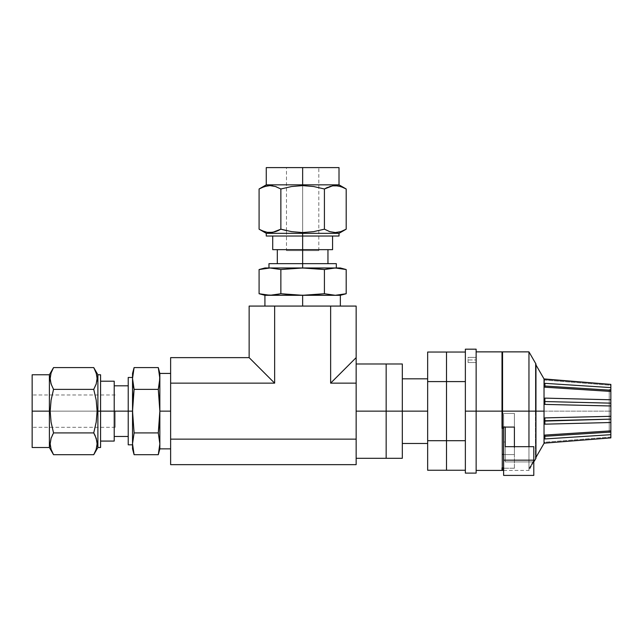 <?xml version="1.0" encoding="UTF-8"?>
<svg xmlns="http://www.w3.org/2000/svg" width="643" height="643" viewBox="0 0 643 643"><rect width="100%" height="100%" fill="white"/><g stroke="black" fill="none" stroke-linecap="round" stroke-linejoin="round"><path stroke-width="0.48" stroke-dasharray="3.21 2.41" d="M356.15 411.142L356.15 458.29L356.15 363.994L356.15 458.29L356.15 411.142L386.162 411.142L356.15 411.142M386.162 363.994L386.162 458.29L386.162 363.994L386.162 411.142L402.325 411.142L386.162 411.142L386.162 363.994M330.639 383.148L356.15 383.148L356.15 439.145L170.628 439.145L170.628 383.148L274.641 383.148L274.641 306.076L330.639 306.076L330.639 383.148L356.15 357.637L356.15 383.148L330.639 383.148L356.15 357.637L356.15 464.648L170.628 464.648L170.628 439.145L356.15 439.145L356.15 464.648L170.628 464.648L170.628 357.637L249.138 357.637L170.628 357.637L170.628 383.148L274.641 383.148L274.641 306.076L249.138 306.076L249.138 357.637L274.641 383.148L249.138 357.637L249.138 306.076L330.639 306.076L330.639 383.148M356.15 306.076L356.15 357.637L356.15 306.076L330.639 306.076L356.15 306.076M402.325 363.994L402.325 458.29L402.325 363.994M386.162 458.29L386.162 411.142L386.162 458.29M402.325 411.142L402.325 443.477L402.325 411.142L427.651 411.142L402.325 411.142L402.325 378.815L402.325 443.477L402.325 411.142M427.651 411.142L427.651 443.477L427.651 411.142M427.651 381.588L446.507 381.588L446.507 352.034L446.507 381.588L427.651 381.588L427.651 470.25L427.651 440.696L446.507 440.696L427.651 440.696L427.651 381.588M446.507 470.25L446.507 352.034L446.507 381.588L465.363 381.588L465.363 352.034L465.363 470.25L465.363 440.696L446.507 440.696L446.507 381.588L446.507 470.25L446.507 440.696L465.363 440.696L465.363 381.588L446.507 381.588L446.507 470.25M465.363 381.588L465.363 470.25L465.363 381.588M465.363 411.142L465.363 349.181L465.363 411.142L476.141 411.142L465.363 411.142L465.363 473.111L465.363 411.142M476.141 349.181L476.141 473.111L476.141 349.181M604.83 387.207L544.926 383.332L544.034 385.085L544.034 378.928L544.854 380.077L544.926 379.169L610.85 384.401L610.85 385.286L544.854 380.077L544.034 378.928L544.926 379.169L544.854 380.077L544.926 379.169L544.854 380.077L610.85 385.286L610.85 384.401L610.85 390.221L544.854 386.009L544.926 387.215L544.034 385.085L544.034 378.928L544.926 379.169M502.545 470.419L502.545 357.259L502.545 465.026L502.545 463.788L502.006 463.788L502.006 465.026L502.006 411.142L476.141 411.142L476.141 351.874L476.141 470.419L476.141 411.142L528.956 411.142L528.956 470.419L528.956 411.142L535.957 411.142L535.418 411.142L535.418 458.29L535.418 411.142L610.85 411.142L610.85 403.153L610.85 405.982L609.234 405.942L610.85 405.982L610.85 411.142L609.234 411.142L609.234 389.594L609.234 411.142L610.85 411.142L610.85 389.594L610.85 411.142L610.85 391.426L609.234 391.322L610.85 391.426L610.85 390.221L610.85 399.785L609.234 399.737L610.85 399.785L610.85 403.153L544.854 401.545A6.462 0.482 91.4 0 0 544.926 404.407A6.462 0.482 -88.6 0 1 544.854 401.545L544.034 401.192L544.926 404.407M544.066 385.438L544.549 386.644M544.091 401.939L544.83 404.206M610.85 405.982L610.85 422.507L609.234 422.547L610.85 422.507L610.85 419.14L544.854 420.747A6.462 0.482 88.6 0 0 544.926 424.171A6.462 0.482 -91.4 0 1 544.854 420.747L544.034 421.101L544.299 422.748M610.85 422.507L610.85 411.142L609.234 411.142L609.234 432.699L609.234 411.142L610.85 411.142L610.85 415.346L610.85 411.142L544.034 411.142L544.034 421.101L544.894 424.107M544.291 443.292L544.854 442.215L544.926 443.115L544.291 443.292L544.926 443.115L544.854 442.215L544.926 443.115L544.034 443.357L544.034 437.208L544.926 435.07L544.854 436.284L610.85 432.064L610.85 430.866L610.85 437.891L610.85 437.007L544.854 442.215L544.034 443.357L544.034 421.101L544.854 420.747A6.462 0.482 -91.4 0 1 544.926 417.886L544.034 421.101L544.034 437.208L544.854 436.284L544.926 438.952L610.85 434.692L610.85 432.064L544.854 436.284L544.034 437.208L544.926 438.952L544.926 435.07L544.115 436.645M545.095 404.407L547.289 404.463M609.234 432.699L609.234 411.142L609.234 432.699L610.85 432.699L610.85 411.142L610.85 419.14L544.854 420.747A6.462 0.482 88.6 0 1 544.926 417.886L544.034 421.101L544.034 385.085L544.926 387.215M503.622 459.978L503.622 414.574L502.006 414.574L502.006 454.199L502.006 414.574L503.622 414.574L503.622 427.081L503.622 414.574L503.622 426.767L505.237 426.767L503.622 426.767L503.622 475.402L503.622 442.006L505.237 442.006L505.237 426.767L505.237 442.006L503.622 442.006L503.622 459.978M535.957 364.927L535.418 363.994L535.418 411.142L535.957 411.142L535.418 411.142L535.418 458.29L535.418 411.142L535.957 411.142L535.418 411.142L535.418 363.994L535.418 411.142L535.418 363.994L535.957 363.994L535.957 411.142L528.956 411.142L528.956 351.874L528.956 411.142L502.006 411.142L502.006 357.259L502.006 467.887L502.006 454.199L503.622 454.199L503.622 442.006L503.622 454.199L502.006 454.199L502.006 467.887M476.141 357.395L468.064 357.395L468.064 359.959L476.141 359.959L476.141 357.395L468.064 357.395L476.141 357.395L476.141 362.515L468.064 362.515L468.064 357.395L476.141 357.395M534.333 460.436L533.859 460.163L534.277 461.192L530.025 467.782L529.607 467.541L529.205 468.225L529.969 468.659L534.333 460.436L529.969 468.659L530.025 467.782L529.969 468.659L529.205 468.225L529.607 467.541L530.025 467.782L529.607 467.541L533.859 460.163L534.333 460.436L533.859 460.163L529.607 467.541L530.025 467.782L533.794 461.352M533.987 461.031L533.521 460.758L533.987 461.031M608.865 399.729L544.926 398.121L544.034 401.192L544.034 411.142L535.418 411.142L535.957 411.142L535.957 458.29L535.957 363.994M514.4 468.233L503.622 468.233L514.4 468.233L514.4 446.676L514.4 468.233M503.622 467.887L503.622 454.199L503.622 467.887M502.545 470.363L502.545 400.629L502.545 465.026L502.545 463.788L502.006 463.788L502.006 454.577L514.4 454.577L514.4 413.433L502.006 413.433L502.006 422.636L502.006 411.142L502.006 465.026L502.006 351.874L502.006 470.322M502.006 400.629L502.006 357.259L502.006 400.629M502.545 411.142L502.545 351.874L502.545 411.142M502.545 400.629L502.545 357.259L502.545 400.629M502.545 463.788L502.545 467.887L502.545 463.788M529.205 468.225L533.859 460.163L529.205 468.225M514.4 413.433L514.4 427.081L514.4 413.433L502.006 413.433L502.006 454.577L514.4 454.577L514.4 413.433M476.141 362.515L468.064 362.515L476.141 362.515L476.141 359.959L468.064 359.959L468.064 362.515L476.141 362.515M476.141 422.708L476.141 470.419L476.141 422.708M476.141 359.959L476.141 357.588L476.141 359.959M610.85 416.31L609.234 416.351L610.85 416.31L610.85 415.346L610.85 432.699M610.85 430.866L609.234 430.971L610.85 430.866M548.125 424.091L604.83 422.66M544.291 422.7L544.926 424.171M544.034 385.085L544.854 386.009L544.926 383.332L544.034 385.085L544.034 401.192L544.854 401.545A6.462 0.482 -88.6 0 1 544.926 398.121L544.034 401.192M544.131 437.787L544.926 438.952L604.83 435.086M610.85 384.401L610.85 387.592L544.926 383.332L544.854 386.009L610.85 390.221L610.85 387.592M610.85 434.692L610.85 437.891L610.85 437.007L610.85 437.891L544.926 443.115L544.854 442.215L610.85 437.007L610.85 437.891M610.85 399.166L610.85 389.594L610.85 399.166M609.234 411.142L609.234 389.594L609.234 411.142M544.926 398.121A6.462 0.482 91.4 0 0 544.854 401.545L610.85 403.153L610.85 399.785M533.794 475.402L533.794 461.915L505.237 461.915L505.237 442.006L505.237 461.915L533.794 461.915L533.794 446.676L533.794 475.402M505.237 446.676L505.237 461.915L505.237 446.676M96.884 441.114L93.741 432.924L96.209 422.113L97.109 411.142L97.889 411.142L97.889 447.512L97.889 374.773L97.889 411.142L100.581 411.142L97.109 411.142L96.193 400.091L93.741 389.369L96.201 383.992L93.741 389.369L53.538 389.369L93.741 389.369L94.762 387.472M97.109 443.791L97.005 441.982M95.132 452.021L96.876 446.588L97.109 443.831L96.201 438.309L93.741 432.924L96.209 422.113L97.109 411.142L96.193 400.091L93.741 389.369M96.193 449.353L96.876 446.588M100.581 374.773L100.581 447.512L100.581 381.211L100.581 441.074L100.581 411.142L114.213 411.142L114.213 385.816L114.213 411.142L100.581 411.142L100.581 441.074L100.581 374.773M128.222 411.142L128.222 377.465L128.222 411.142L114.213 411.142L114.213 441.074L114.213 385.816L114.213 436.468L114.213 411.142L128.222 411.142L128.222 385.816L128.222 444.819L128.222 385.816L128.222 436.468L128.222 411.142L132.53 411.142L128.222 411.142M134.098 367.595L132.53 378.478L134.098 389.369L132.53 411.142L132.53 377.465L132.53 411.142L134.098 432.924L158.291 432.924L134.098 432.924L132.53 443.807L134.098 454.697L132.53 443.807L132.53 448.862L132.53 411.142L132.53 443.807L134.098 432.924L132.635 416.584M53.538 454.689L51.078 449.32M51.657 450.888L52.139 452.013M50.403 446.563L51.078 449.304L50.17 443.791L51.199 437.955M50.17 443.847L50.275 445.679M52.019 435.874L51.408 437.369M52.147 370.272L50.403 375.697L50.17 378.462L51.078 383.975L53.538 389.369L51.086 400.091L50.17 411.142L32.15 411.142L49.39 411.142L49.39 374.773L49.39 447.512L49.39 411.142L50.17 411.142L51.07 422.113L53.538 432.924L52.573 434.7M32.15 411.142L32.15 374.773L32.15 411.142L115.185 411.142L115.185 427.306L115.185 411.142L32.15 411.142L32.15 447.512L32.15 394.979L32.15 427.306L32.15 411.142L115.185 411.142L32.15 411.142L32.15 394.979L32.15 411.142M159.85 443.807L158.291 432.924L159.85 411.142L158.291 389.369L134.098 389.369L158.291 389.369L159.85 378.478L159.85 448.862L159.85 443.807L158.291 454.697L159.85 443.807L159.85 411.142L170.628 411.142L170.628 448.862L170.628 373.43L170.628 411.142L159.85 411.142L159.85 373.43L159.85 378.478L158.291 367.595L159.44 373.036M114.213 381.211L114.213 436.468L114.213 381.211M132.53 373.43L132.53 444.819L132.53 373.43M96.08 384.345L96.876 381.259L96.876 375.721L93.741 367.595M51.086 400.091L53.538 389.369L51.086 400.091L50.17 411.142L51.07 422.113L53.538 432.924L93.741 432.924L53.538 432.924L51.078 438.301M51.078 438.309L53.538 432.924M170.628 403.788L170.628 373.43L170.628 403.788M115.185 411.142L115.185 427.306L115.185 411.142M50.395 381.178L53.538 389.369M50.17 378.502L50.275 380.31M51.094 372.94L50.403 375.697M96.876 375.721L95.14 370.272M97.109 378.462L97.005 376.597M96.201 383.992L96.876 381.259M94.955 387.07L95.871 384.924M132.948 400.243L132.53 411.142M133.439 386.644L134.098 389.369M132.948 383.927L132.635 381.203M132.635 375.761L132.53 378.478M132.948 373.036L133.439 370.312M159.745 405.693L158.291 389.369L159.85 378.478M159.745 441.09L158.291 432.924M346.183 229.189L340.814 231.641M329.433 231.52L335.284 232.557L338.057 232.324L343.515 230.58M335.325 232.557L337.189 232.444M326.716 230.403L328.862 231.319M286.473 250.625L302.644 250.625L302.644 167.598L305.795 167.598L299.485 167.598L339.014 167.598L302.644 167.598L302.644 250.625L286.473 250.625L302.644 250.625L302.644 167.598L318.807 167.598L266.266 167.598L302.644 167.598L302.644 250.625L318.807 250.625L286.473 250.625L286.473 230.636L297.09 232.316L302.644 232.557L302.644 236.029L302.644 233.329L266.266 233.329L339.014 233.329L302.644 233.329L302.644 232.557L313.615 231.649L324.418 229.181L326.314 230.202M335.308 267.978L324.418 269.538L302.644 267.978L336.321 267.978L296.069 267.978L340.356 267.978L335.308 267.978L346.191 269.538L335.308 267.978L302.644 267.978L302.644 263.67L327.962 263.67L297.701 263.67L336.321 263.67L268.967 263.67L302.644 263.67L302.644 249.661L327.962 249.661L297.701 249.661L332.576 249.661L277.318 249.661L302.644 249.661L302.644 236.029L332.576 236.029L296.801 236.029L339.014 236.029L266.266 236.029L302.644 236.029L302.644 267.978L268.967 267.978L302.644 267.978L280.862 269.538L269.98 267.978L259.089 269.538L264.53 268.388M332.608 185.835L324.418 188.986L313.615 186.518L302.644 185.618L302.644 184.838L339.014 184.838L266.266 184.838L302.644 184.838L302.644 167.598L302.644 185.618L291.584 186.534L280.862 188.986L275.485 186.526L269.996 185.618L264.482 186.518L259.097 188.978M335.284 185.618L333.476 185.714M343.515 187.587L338.089 185.851L335.325 185.618L329.811 186.518L324.418 188.986L324.418 229.181L329.795 231.641M340.846 186.534L338.089 185.851M259.089 293.73L269.98 295.298L264.924 295.298L302.644 295.298L302.644 306.076L264.924 306.076L340.356 306.076L264.924 306.076L340.356 306.076L302.644 306.076L302.644 295.298L324.418 293.73L335.308 295.298L346.191 293.73L335.308 295.298L340.356 295.298L302.644 295.298L335.308 295.298L324.418 293.73L324.418 269.538L324.418 293.73L308.077 295.193M302.644 249.661L272.712 249.661L302.644 249.661M269.98 295.298L280.862 293.73L280.862 269.538L280.862 293.73L302.644 295.298L267.255 295.193M302.644 267.978L264.924 267.978L302.644 267.978M296.069 267.978L268.967 267.978L296.069 267.978M261.765 230.58L267.199 232.316L269.956 232.557L275.469 231.649L280.862 229.181L280.862 188.986L280.862 229.181L291.584 231.641L302.644 232.557L313.615 231.649L324.418 229.181L324.418 188.986L313.615 186.518L302.644 185.618L291.584 186.534L280.862 188.986L278.974 187.965M275.839 186.647L280.862 188.986M329.811 231.649L324.418 229.181M338.057 232.324L340.806 231.649M297.701 263.67L277.318 263.67L297.701 263.67M296.801 236.029L272.712 236.029L296.801 236.029M299.485 167.598L286.473 167.598L299.485 167.598M305.795 167.598L318.807 167.598L305.795 167.598M302.644 167.598L286.473 167.598L302.644 167.598M302.644 250.625L318.807 250.625L302.644 250.625M297.701 249.661L277.318 249.661L297.701 249.661M267.223 185.843L261.773 187.587M269.956 185.618L268.099 185.723M275.485 186.526L272.761 185.851M278.564 187.764L276.418 186.848M272.704 232.324L280.862 229.181M270.028 232.557L271.796 232.453M264.434 231.633L267.199 232.316M332.584 268.083L324.418 269.538M297.187 268.083L280.862 269.538L269.98 267.978M264.53 294.888L261.814 294.39M291.745 294.88L302.644 295.298M278.146 294.39L280.862 293.73M272.696 295.193L275.429 294.88M609.234 389.594L610.85 389.594M535.957 457.358L535.418 458.29L535.957 458.29M503.622 470.419L528.956 470.419L529.969 468.659M502.545 465.026L502.006 465.026M115.185 427.306L32.15 427.306M115.185 394.979L32.15 394.979M318.807 250.625L318.807 167.598M286.473 230.636L286.473 167.598"/><path stroke-width="0.96" d="M356.15 411.142L386.162 411.142L386.162 363.994L386.162 411.142L356.15 411.142M356.15 464.648L170.628 464.648L356.15 464.648L356.15 439.145L170.628 439.145L170.628 464.648L170.628 439.145L356.15 439.145L356.15 383.148L330.639 383.148L330.639 306.076L274.641 306.076L274.641 383.148L170.628 383.148L170.628 439.145L170.628 383.148L274.641 383.148L249.138 357.637L170.628 357.637L170.628 383.148L170.628 357.637L249.138 357.637L249.138 306.076L274.641 306.076L274.641 383.148L249.138 357.637L249.138 306.076L356.15 306.076L356.15 357.637L330.639 383.148L356.15 383.148L356.15 357.637L330.639 383.148L330.639 306.076L356.15 306.076L356.15 464.648M356.15 363.994L386.162 363.994L386.162 458.29L386.162 411.142L386.162 458.29L402.325 458.29L402.325 363.994L402.325 411.142L386.162 411.142L402.325 411.142L402.325 458.29M402.325 363.994L386.162 363.994L386.162 458.29L356.15 458.29M402.325 411.142L427.651 411.142L402.325 411.142M446.507 352.034L427.651 352.034L446.507 352.034L446.507 381.588L427.651 381.588L427.651 352.034L427.651 381.588L446.507 381.588L446.507 440.696L427.651 440.696L427.651 381.588L427.651 440.696L446.507 440.696L446.507 470.25L427.651 470.25L427.651 440.696L427.651 470.25L446.507 470.25L446.507 440.696L446.507 470.25L465.363 470.25L446.507 470.25L446.507 381.588L446.507 440.696L465.363 440.696L446.507 440.696L446.507 352.034L446.507 381.588L465.363 381.588L446.507 381.588L446.507 352.034L465.363 352.034L446.507 352.034M465.363 473.111L465.363 349.181L465.363 411.142L476.141 411.142L476.141 349.181L476.141 411.142L465.363 411.142L465.363 473.111L476.141 473.111L476.141 411.142L476.141 473.111M535.957 457.358L544.034 443.357L544.926 443.115L610.85 437.891L610.85 434.692L544.926 438.952L544.034 437.208L544.034 443.357L544.034 437.208L544.926 435.07L544.854 436.284L544.926 435.07L610.85 430.866L610.85 432.064L544.854 436.284L544.034 437.208L544.549 435.641M544.926 435.07L610.85 430.866L610.85 422.507L544.926 424.171L544.034 421.101L544.034 437.208L544.034 421.101L544.926 417.886A6.462 0.482 -91.4 0 0 544.854 420.747A6.462 0.482 88.6 0 1 544.926 417.886L610.85 416.31L610.85 419.14L544.034 421.101L544.83 418.079M544.91 417.902L610.85 416.31L610.85 405.982L544.926 404.407L544.034 401.192L544.854 401.545A6.462 0.482 91.4 0 1 544.926 398.121L610.85 399.785L610.85 403.153L544.854 401.545L544.034 401.192L544.926 398.121A6.462 0.482 -88.6 0 0 544.854 401.545A6.462 0.482 -88.6 0 0 544.926 404.407L547.289 404.463M544.131 384.498L544.926 383.332L610.85 387.592L610.85 384.401L544.034 378.928L544.034 385.085L544.854 386.009L544.926 383.332L610.85 387.592L610.85 390.221L544.854 386.009L544.034 385.085L544.926 383.332L544.926 387.215L609.234 391.322L544.926 387.215L544.115 385.647M604.83 435.086L610.85 434.692L610.85 422.507L544.926 424.171L544.034 421.101L544.034 411.142L544.034 421.101L544.854 420.747A6.462 0.482 -91.4 0 0 544.926 424.171L604.83 422.66M544.685 423.705L544.894 424.107M535.957 363.994L535.957 411.142L535.957 363.994L528.956 351.874L528.956 411.142L528.956 351.874L502.545 351.874L502.545 411.142L502.006 411.142L502.006 428.262L503.622 428.262L503.622 427.081L503.622 444.739L503.622 428.262L502.006 428.262L502.006 411.142L535.957 411.142L535.957 458.29L535.957 411.142L544.034 411.142L544.034 385.085L544.034 411.142L528.956 411.142L528.956 446.676L528.956 411.142L502.545 411.142L502.545 427.081L514.4 427.081L514.4 446.676M548.125 424.091L544.926 424.171A6.462 0.482 88.6 0 1 544.854 420.747L610.85 419.14L610.85 422.507L610.85 405.982L545.095 404.407M502.006 351.874L502.006 411.142L476.141 411.142L502.006 411.142L502.006 351.874L476.141 351.874M502.006 467.887L503.622 467.887L502.006 467.887L502.006 470.306M534.277 461.192L535.957 458.29M502.545 470.363L502.545 467.887L503.622 468.233L502.545 468.233L502.545 470.419L503.622 470.419M502.545 351.874L502.545 427.081L514.4 427.081L514.4 447.351M502.006 422.636L502.545 422.636L502.006 422.636M533.794 461.352L534.333 460.436M544.926 443.115L610.85 437.891L544.926 443.115M610.85 399.166L610.85 405.982L610.85 403.153L544.854 401.545A6.462 0.482 91.4 0 0 544.926 404.407L544.034 401.192L544.926 398.121L610.85 399.785L610.85 391.426L544.926 387.215L544.034 385.085L544.291 378.992M610.85 405.982L610.85 387.592L604.83 387.207M544.926 379.169L610.85 384.401L544.926 379.169M544.926 398.121L608.865 399.729M610.85 387.592L610.85 384.401M610.85 437.891L610.85 434.692L544.926 438.952L544.034 437.208L544.854 436.284L544.926 438.952L544.854 436.284L610.85 432.064L610.85 434.692M610.85 416.31L610.85 423.118M544.291 436.147L544.099 436.685M544.854 386.009L610.85 390.221L610.85 391.426L544.926 387.215L544.854 386.009M503.622 460.163L503.622 475.402L533.794 475.402L533.794 460.163L503.622 460.163L503.622 444.739L503.622 475.402L533.794 475.402L533.794 460.163L503.622 460.163M505.237 427.081L505.237 446.676L533.794 446.676L533.794 460.163L533.794 446.676L505.237 446.676L505.237 427.081M52.139 452.013L53.538 454.697L51.078 449.32L50.17 443.831L51.078 438.309L53.538 432.924L51.07 422.113L50.17 411.142L51.086 400.091L53.538 389.369L51.078 383.992L50.17 378.502L51.078 372.98L53.538 367.595L93.741 367.595L96.201 372.972L97.109 378.462L96.201 383.975L93.741 389.369L53.538 389.369L93.741 389.369L96.193 400.091L97.109 411.142L100.581 411.142L97.889 411.142L97.889 374.773L97.889 447.512L97.889 411.142L97.109 411.142L96.209 422.113L93.741 432.924L95.035 435.391M96.394 438.944L96.201 438.309M96.876 446.588L97.109 443.791L96.201 449.304L94.167 453.942M97.005 441.982L96.884 441.114M96.153 449.465L93.741 454.697L53.538 454.697L93.741 454.697L97.889 447.512L100.581 447.512L100.581 374.773L97.889 374.773L93.741 367.595L53.538 367.595L51.078 372.972L53.112 368.351M94.208 453.862L95.132 452.021M95.132 435.6L96.876 441.026L97.109 443.791L96.201 449.304L93.741 454.697M132.53 448.862L132.53 443.807L132.53 448.862L134.098 454.697L132.53 443.807L134.098 432.924L132.53 411.142L128.222 411.142L128.222 444.819L128.222 411.142L114.213 411.142L114.213 441.074L114.213 411.142L100.581 411.142L128.222 411.142L128.222 377.465L128.222 411.142L132.53 411.142L134.098 389.369L132.53 378.478L134.098 367.595L158.291 367.595L159.85 378.478L159.85 411.142L170.628 411.142L159.85 411.142L159.44 422.025L159.85 411.142L159.85 443.807L158.291 454.697L134.098 454.697L158.291 454.697L159.85 448.862L159.85 443.807L159.85 448.862L170.628 448.862M53.538 432.924L93.741 432.924L53.538 432.924L51.07 422.113L50.17 411.142L49.39 411.142L49.39 447.512L49.39 374.773L49.39 411.142L32.15 411.142L50.17 411.142L51.086 400.091M32.15 447.512L32.15 374.773L32.15 447.512L49.39 447.512L53.538 454.697L51.657 450.888M51.078 438.301L50.17 443.791L51.078 438.309M50.275 445.679L50.403 446.563M51.408 437.369L51.199 437.955M52.573 434.7L52.324 435.223M134.098 454.697L132.53 443.807L134.098 432.924L158.291 432.924L134.098 432.924L132.53 411.142L132.53 443.807L132.53 373.43L134.098 367.595L133.439 370.312L134.098 367.595L158.291 367.595L159.85 373.43L159.44 383.927L158.291 389.369L134.098 389.369L132.948 400.243L134.098 389.369L158.291 389.369L159.85 411.142L159.85 373.43L170.628 373.43M114.213 381.211L114.213 411.142L114.213 381.211L100.581 381.211M158.291 432.924L159.44 422.025L158.291 432.924L159.85 443.807L159.85 411.142L158.291 432.924L159.85 443.807L158.291 454.697M50.403 375.697L50.17 378.502L51.078 372.98M50.885 383.341L50.17 378.502M96.876 381.259L97.109 378.462L96.201 383.975M51.078 449.32L50.17 443.831M93.741 389.369L96.193 400.091L97.109 411.142L96.209 422.113L93.741 432.924L96.201 438.301L97.109 443.791M100.581 447.512L100.581 374.773M50.275 380.31L50.395 381.178M53.064 368.439L52.139 370.272M53.538 389.369L51.078 383.992M95.14 370.272L93.741 367.595L96.201 372.972L97.109 378.462M97.005 376.597L96.876 375.721M95.871 384.924L96.08 384.345M132.53 373.43L132.635 416.584M132.948 383.927L132.635 381.203M132.948 373.036L133.439 370.312M132.53 378.478L132.635 375.761M132.53 411.142L132.948 400.243M134.098 389.369L133.439 386.644M159.745 375.761L159.44 373.036L159.745 375.761M158.291 367.595L159.44 373.036M159.85 378.478L158.291 389.369L159.745 405.693M159.85 443.807L159.745 441.09M343.515 230.58L346.191 229.181L340.814 231.641L335.325 232.557L329.811 231.649L324.418 229.181L313.615 231.649L302.644 232.557L302.644 233.329L339.014 233.329L266.266 233.329L302.644 233.329L302.644 236.029L302.644 232.557L291.584 231.641L280.862 229.181L272.761 232.316L267.223 232.324L270.028 232.557M345.355 188.512L343.515 187.587L346.191 188.986L346.191 229.181L341.12 231.544M329.795 231.641L335.325 232.557L329.811 231.649M337.189 232.444L338.057 232.324M328.862 231.319L329.433 231.52M264.924 267.978L269.98 267.978L264.924 267.978L259.089 269.538L259.089 293.73L259.089 269.538L269.98 267.978L280.862 269.538L302.644 267.978L302.644 236.029L266.266 236.029L339.014 236.029L339.014 233.329L346.191 229.181L346.191 188.986L340.814 186.526M339.014 236.029L302.644 236.029L302.644 249.661L272.712 249.661L302.644 249.661L302.644 263.67L268.967 263.67L336.321 263.67L302.644 263.67L302.644 267.978L324.418 269.538L324.418 293.73L302.644 295.298L264.924 295.298L269.98 295.298L259.089 293.73L264.924 295.298L264.924 306.076M266.266 167.598L302.644 167.598L266.266 167.598L266.266 184.838L259.089 188.986L261.765 187.587L259.089 188.986L259.089 229.181L259.089 188.986L264.466 186.526L269.956 185.618L275.469 186.518L280.862 188.986L280.862 229.181L280.862 188.986L291.584 186.534L302.644 185.618L302.644 167.598L302.644 184.838L266.266 184.838L339.014 184.838L302.644 184.838L302.644 185.618L313.615 186.518L324.418 188.986L326.716 187.764M332.552 185.843L338.057 185.843L343.515 187.587M330.446 186.325L329.803 186.526M338.089 185.851L335.284 185.618L340.806 186.518L346.191 188.986L339.014 184.838L339.014 167.598L302.644 167.598L339.014 167.598M333.476 185.714L332.608 185.835M346.183 188.978L345.436 188.56M327.094 187.587L332.527 185.851L335.284 185.618M302.644 306.076L302.644 295.298L280.862 293.73L269.98 295.298L302.644 295.298L302.644 306.076M259.089 269.538L269.98 267.978L308.077 268.083L324.418 269.538L302.644 267.978L269.98 267.978L280.862 269.538L280.862 293.73L280.862 269.538L302.644 267.978L335.308 267.978L346.191 269.538L346.191 293.73L335.308 295.298L324.418 293.73L324.418 269.538L335.308 267.978L340.356 267.978L332.584 268.083L338.025 268.083L346.191 269.538L346.191 293.73L335.308 295.298L297.187 295.193L280.862 293.73L291.745 294.88M272.761 185.851L269.956 185.618L275.469 186.518M259.941 229.664L264.466 231.641L259.844 229.607M274.818 231.85L269.996 232.557L267.223 232.324L262.079 230.724M280.862 188.986L291.584 186.534L302.644 185.618L313.615 186.518L324.418 188.986L324.418 229.181L313.615 231.649L302.644 232.557L291.584 231.641L280.862 229.181L286.473 230.636M324.418 229.181L324.418 188.986L332.527 185.851M340.814 231.641L335.325 232.557M332.576 249.661L302.644 249.661L332.576 249.661L332.576 236.029M346.191 293.73L340.356 295.298L335.308 295.298L340.356 295.298L340.356 306.076M261.765 187.587L267.199 185.851L269.956 185.618M268.099 185.723L267.223 185.843M276.418 186.848L275.839 186.647M280.862 229.181L278.395 230.483M271.796 232.453L272.785 232.316M263.831 231.432L264.434 231.633M267.223 232.324L264.482 231.649M278.186 230.58L275.485 231.641M335.308 267.978L297.187 268.083M324.418 269.538L332.584 268.083M269.98 267.978L264.53 268.388M280.862 293.73L272.696 295.193L264.53 294.888L267.255 295.193M264.53 294.888L261.814 294.39M275.421 294.888L278.146 294.39M269.98 295.298L272.696 295.193M302.644 295.298L335.308 295.298L324.418 293.73L308.077 295.193M402.325 378.815L427.651 378.815M402.325 443.477L427.651 443.477M465.363 349.181L476.141 349.181M502.006 470.419L476.141 470.419M502.545 357.259L502.006 357.259M535.957 364.927L544.034 378.928M128.222 377.465L132.53 377.465M128.222 385.816L114.213 385.816M32.15 374.773L49.39 374.773L53.538 367.595M114.213 441.074L100.581 441.074M128.222 436.468L114.213 436.468M128.222 444.819L132.53 444.819M266.266 236.029L266.266 233.329L259.089 229.181M268.967 263.67L268.967 267.978M277.318 263.67L277.318 249.661M272.712 249.661L272.712 236.029M327.962 263.67L327.962 249.661M336.321 263.67L336.321 267.978M340.356 267.978L346.191 269.538"/></g></svg>
